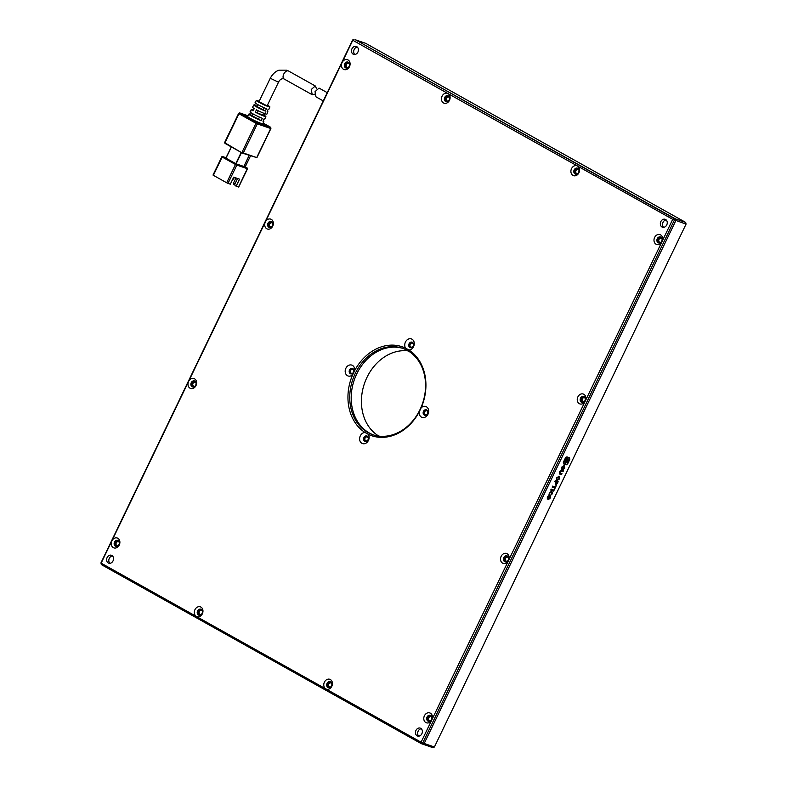 <?xml version="1.0" encoding="UTF-8"?>
<svg xmlns="http://www.w3.org/2000/svg" width="787" height="787" viewBox="0 0 787 787"><rect width="100%" height="100%" fill="white"/><g stroke="black" fill="none" stroke-linecap="round" stroke-linejoin="round"><path stroke-width="1.18" d="M427.921 721.079A3.138 2.528 109 0 1 426.957 717.232A3.138 2.528 109 0 1 430.292 715.304A3.138 2.528 109 0 1 430.627 715.452A3.138 2.528 109 0 1 431.581 719.298A3.138 2.528 109 0 1 428.256 721.236A3.138 2.528 109 0 1 427.921 721.079M430.774 715.55A3.138 2.528 -71 0 0 427.902 717.793A3.138 2.528 -71 0 0 428.787 721.335M504.654 561.633A3.138 2.528 109 0 1 503.788 557.58A3.138 2.528 109 0 1 507.025 555.858A3.138 2.528 109 0 1 507.359 556.006A3.138 2.528 109 0 1 508.225 560.069A3.138 2.528 109 0 1 504.988 561.79A3.138 2.528 109 0 1 504.654 561.633M507.517 556.104A3.138 2.528 -71 0 0 504.634 558.347A3.138 2.528 -71 0 0 505.52 561.888M581.386 402.187A3.138 2.528 109 0 1 580.521 398.133A3.138 2.528 109 0 1 583.767 396.412A3.138 2.528 109 0 1 584.102 396.559A3.138 2.528 109 0 1 584.957 400.622A3.138 2.528 109 0 1 581.721 402.344A3.138 2.528 109 0 1 581.386 402.187M584.249 396.658A3.138 2.528 -71 0 0 581.377 398.901A3.138 2.528 -71 0 0 582.262 402.452M268.849 227.276A3.138 2.528 109 0 1 267.983 223.223A3.138 2.528 109 0 1 271.22 221.501A3.138 2.528 109 0 1 271.554 221.649A3.138 2.528 109 0 1 272.42 225.702A3.138 2.528 109 0 1 269.184 227.423A3.138 2.528 109 0 1 268.849 227.276M271.702 221.747A3.138 2.528 -71 0 0 268.829 223.99A3.138 2.528 -71 0 0 269.715 227.532M658.129 242.74A3.138 2.528 109 0 1 657.165 238.894A3.138 2.528 109 0 1 660.5 236.966A3.138 2.528 109 0 1 660.834 237.113A3.138 2.528 109 0 1 661.788 240.97A3.138 2.528 109 0 1 658.463 242.898A3.138 2.528 109 0 1 658.129 242.74M660.982 237.212A3.138 2.528 -71 0 0 658.109 239.464A3.138 2.528 -71 0 0 658.994 243.006M345.582 67.83A3.138 2.528 109 0 1 344.627 63.983A3.138 2.528 109 0 1 347.952 62.055A3.138 2.528 109 0 1 348.287 62.203A3.138 2.528 109 0 1 349.251 66.049A3.138 2.528 109 0 1 345.916 67.977A3.138 2.528 109 0 1 345.582 67.83M348.444 62.301A3.138 2.528 -71 0 0 345.562 64.544A3.138 2.528 -71 0 0 346.447 68.085M661.995 227A4.181 3.374 109 0 1 660.716 221.875A4.181 3.374 109 0 1 665.153 219.298A4.181 3.374 109 0 1 665.605 219.504A4.181 3.374 109 0 1 666.884 224.629A4.181 3.374 109 0 1 662.438 227.207A4.181 3.374 109 0 1 661.995 227M666.166 219.917A4.181 3.374 -71 0 0 662.802 222.908A4.181 3.374 -71 0 0 663.618 227.345A4.181 3.374 109 0 1 662.802 222.908A4.181 3.374 109 0 1 666.166 219.917M417.11 735.825A4.181 3.374 109 0 1 415.841 730.69A4.181 3.374 109 0 1 420.278 728.123A4.181 3.374 109 0 1 420.72 728.319A4.181 3.374 109 0 1 421.999 733.454A4.181 3.374 109 0 1 417.563 736.022A4.181 3.374 109 0 1 417.11 735.825M421.291 728.742A4.181 3.374 -71 0 0 417.917 731.733A4.181 3.374 -71 0 0 418.733 736.16A4.181 3.374 109 0 1 417.917 731.733A4.181 3.374 109 0 1 421.291 728.742M108.272 562.98A4.181 3.374 109 0 1 106.993 557.845A4.181 3.374 109 0 1 111.439 555.278A4.181 3.374 109 0 1 111.882 555.474A4.181 3.374 109 0 1 113.161 560.61A4.181 3.374 109 0 1 108.714 563.177A4.181 3.374 109 0 1 108.272 562.98M112.443 555.897A4.181 3.374 -71 0 0 109.078 558.888A4.181 3.374 -71 0 0 109.895 563.315A4.181 3.374 109 0 1 109.078 558.888A4.181 3.374 109 0 1 112.443 555.897M353.147 54.165A4.181 3.374 109 0 1 351.868 49.03A4.181 3.374 109 0 1 356.314 46.463A4.181 3.374 109 0 1 356.757 46.659A4.181 3.374 109 0 1 358.036 51.794A4.181 3.374 109 0 1 353.589 54.362A4.181 3.374 109 0 1 353.147 54.165M357.328 47.072A4.181 3.374 -71 0 0 353.953 50.063A4.181 3.374 -71 0 0 354.77 54.5A4.181 3.374 109 0 1 353.953 50.063A4.181 3.374 109 0 1 357.328 47.072M403.259 348.533A45.705 36.881 -71 0 0 355.232 377.337A45.705 36.881 -71 0 0 369.378 433.027A45.705 36.881 -71 0 0 373.53 434.955A45.705 36.881 109 0 1 356.757 373.884A45.705 36.881 109 0 1 403.259 348.533M367.913 432.525A45.705 36.881 109 0 1 353.953 376.393A45.705 36.881 109 0 1 402.531 348.277A45.705 36.881 109 0 1 407.41 350.461A45.705 36.881 109 0 1 421.37 406.584A45.705 36.881 109 0 1 372.792 434.709A45.705 36.881 109 0 1 367.913 432.525M192.107 386.722A3.138 2.528 109 0 1 191.241 382.669A3.138 2.528 109 0 1 194.487 380.947A3.138 2.528 109 0 1 194.822 381.095A3.138 2.528 109 0 1 195.688 385.148A3.138 2.528 109 0 1 192.441 386.87A3.138 2.528 109 0 1 192.107 386.722M194.969 381.193A3.138 2.528 -71 0 0 192.097 383.436A3.138 2.528 -71 0 0 192.982 386.978M115.374 546.168A3.138 2.528 109 0 1 114.42 542.322A3.138 2.528 109 0 1 117.745 540.394A3.138 2.528 109 0 1 118.08 540.541A3.138 2.528 109 0 1 119.044 544.388A3.138 2.528 109 0 1 115.709 546.316A3.138 2.528 109 0 1 115.374 546.168M118.237 540.639A3.138 2.528 -71 0 0 115.355 542.882A3.138 2.528 -71 0 0 116.24 546.424M445.59 101.474A3.138 2.528 109 0 1 444.635 97.627A3.138 2.528 109 0 1 447.96 95.699A3.138 2.528 109 0 1 448.295 95.847A3.138 2.528 109 0 1 449.259 99.703A3.138 2.528 109 0 1 445.924 101.631A3.138 2.528 109 0 1 445.59 101.474M448.452 95.945A3.138 2.528 -71 0 0 445.57 98.188A3.138 2.528 -71 0 0 446.455 101.739M575.041 173.927A3.138 2.528 109 0 1 574.087 170.081A3.138 2.528 109 0 1 577.422 168.152A3.138 2.528 109 0 1 577.756 168.3A3.138 2.528 109 0 1 578.711 172.146A3.138 2.528 109 0 1 575.376 174.075A3.138 2.528 109 0 1 575.041 173.927M577.904 168.398A3.138 2.528 -71 0 0 575.031 170.641A3.138 2.528 -71 0 0 575.917 174.183M198.452 614.991A3.138 2.528 109 0 1 197.498 611.135A3.138 2.528 109 0 1 200.823 609.207A3.138 2.528 109 0 1 201.157 609.364A3.138 2.528 109 0 1 202.121 613.211A3.138 2.528 109 0 1 198.786 615.139A3.138 2.528 109 0 1 198.452 614.991M201.315 609.453A3.138 2.528 -71 0 0 198.442 611.706A3.138 2.528 -71 0 0 199.318 615.247M327.913 687.435A3.138 2.528 109 0 1 326.949 683.588A3.138 2.528 109 0 1 330.284 681.66A3.138 2.528 109 0 1 330.619 681.808A3.138 2.528 109 0 1 331.573 685.654A3.138 2.528 109 0 1 328.248 687.582A3.138 2.528 109 0 1 327.913 687.435M330.766 681.906A3.138 2.528 -71 0 0 327.894 684.149A3.138 2.528 -71 0 0 328.779 687.69M424.291 415.074A2.873 2.322 109 0 1 423.406 411.542A2.873 2.322 109 0 1 426.465 409.781A2.873 2.322 109 0 1 426.77 409.919A2.873 2.322 109 0 1 427.646 413.441A2.873 2.322 109 0 1 424.596 415.211A2.873 2.322 109 0 1 424.291 415.074M426.751 409.899A2.873 2.322 -71 0 0 423.927 411.926A2.873 2.322 -71 0 0 424.872 415.27A2.873 2.322 -71 0 0 424.891 415.29M412.349 342.315A2.873 2.322 109 0 1 413.145 346.034A2.873 2.322 109 0 1 410.175 347.618A2.873 2.322 109 0 1 409.87 347.48A2.873 2.322 109 0 1 409.073 343.762A2.873 2.322 109 0 1 412.044 342.178A2.873 2.322 109 0 1 412.349 342.315A2.873 2.322 -71 0 0 409.506 344.332A2.873 2.322 -71 0 0 410.45 347.677A2.873 2.322 -71 0 0 410.48 347.687M352.792 368.513A2.873 2.322 109 0 1 353.668 372.044A2.873 2.322 109 0 1 350.618 373.815A2.873 2.322 109 0 1 350.313 373.677A2.873 2.322 109 0 1 349.438 370.146A2.873 2.322 109 0 1 352.487 368.375A2.873 2.322 109 0 1 352.792 368.513A2.873 2.322 -71 0 0 349.949 370.529A2.873 2.322 -71 0 0 350.894 373.874A2.873 2.322 -71 0 0 350.923 373.884M364.725 441.271A2.873 2.322 109 0 1 363.85 437.739A2.873 2.322 109 0 1 366.909 435.968A2.873 2.322 109 0 1 367.214 436.106A2.873 2.322 109 0 1 368.09 439.638A2.873 2.322 109 0 1 365.04 441.409A2.873 2.322 109 0 1 364.725 441.271M367.185 436.096A2.873 2.322 -71 0 0 364.371 438.123A2.873 2.322 -71 0 0 365.316 441.468A2.873 2.322 -71 0 0 365.335 441.477M425.846 722.555A5.224 4.21 109 0 1 424.409 715.796A5.224 4.21 109 0 1 430.361 713.179A5.224 4.21 109 0 1 431.807 719.938A5.224 4.21 109 0 1 425.846 722.555M501.142 556.35A5.224 4.21 109 0 1 507.094 553.733A5.224 4.21 109 0 1 508.54 560.492A5.224 4.21 109 0 1 502.578 563.108A5.224 4.21 109 0 1 501.142 556.35M577.874 396.904A5.224 4.21 109 0 1 583.836 394.287A5.224 4.21 109 0 1 585.272 401.045A5.224 4.21 109 0 1 579.321 403.662A5.224 4.21 109 0 1 577.874 396.904M265.337 221.993A5.224 4.21 109 0 1 271.289 219.376A5.224 4.21 109 0 1 272.735 226.135A5.224 4.21 109 0 1 266.773 228.751A5.224 4.21 109 0 1 265.337 221.993L342.07 62.547A5.224 4.21 109 0 1 348.021 59.93A5.224 4.21 109 0 1 349.467 66.688A5.224 4.21 109 0 1 343.516 69.305A5.224 4.21 109 0 1 342.07 62.547L352.792 40.275L448.029 93.574A5.224 4.21 -71 0 0 442.078 96.191A5.224 4.21 -71 0 0 443.524 102.949A5.224 4.21 -71 0 0 449.475 100.333A5.224 4.21 -71 0 0 448.029 93.574L577.491 166.018A5.224 4.21 -71 0 0 571.529 168.644A5.224 4.21 -71 0 0 572.975 175.403A5.224 4.21 -71 0 0 578.927 172.786A5.224 4.21 -71 0 0 577.491 166.018L672.728 219.327L662.015 241.599A5.224 4.21 109 0 1 656.053 244.216A5.224 4.21 109 0 1 654.617 237.458A5.224 4.21 109 0 1 660.568 234.841A5.224 4.21 109 0 1 662.015 241.599L421.084 742.21L325.838 688.91A5.224 4.21 -71 0 0 331.799 686.294A5.224 4.21 -71 0 0 330.353 679.535A5.224 4.21 -71 0 0 324.401 682.152A5.224 4.21 -71 0 0 325.838 688.91L101.139 563.158L111.862 540.885A5.224 4.21 -71 0 0 113.308 547.644A5.224 4.21 -71 0 0 119.26 545.027A5.224 4.21 -71 0 0 117.814 538.269A5.224 4.21 -71 0 0 111.862 540.885L188.595 381.439A5.224 4.21 -71 0 0 190.041 388.198A5.224 4.21 -71 0 0 195.993 385.581A5.224 4.21 -71 0 0 194.556 378.822A5.224 4.21 -71 0 0 188.595 381.439L265.337 221.993M368.257 434.296L365.04 432.496A5.745 4.633 -71 0 0 359.885 436.952A5.745 4.633 -71 0 0 361.882 443.297A5.745 4.633 -71 0 0 367.854 441.409A5.745 4.633 -71 0 0 368.257 434.296A47.013 37.933 -71 0 0 419.205 411.886A5.745 4.633 -71 0 0 421.438 417.1A5.745 4.633 -71 0 0 427.99 414.218A5.745 4.633 -71 0 0 426.406 406.781A5.745 4.633 -71 0 0 421.163 407.814L419.205 411.886M352.704 374.671L354.671 370.598A5.745 4.633 -71 0 0 352.428 365.384A5.745 4.633 -71 0 0 345.877 368.267A5.745 4.633 -71 0 0 347.47 375.704A5.745 4.633 -71 0 0 352.704 374.671A47.013 37.933 -71 0 0 365.04 432.496M421.163 407.814A47.013 37.933 -71 0 0 408.837 349.989A5.745 4.633 -71 0 0 413.578 346.624A5.745 4.633 -71 0 0 411.985 339.187A5.745 4.633 -71 0 0 405.433 342.07A5.745 4.633 -71 0 0 405.62 348.188A47.013 37.933 -71 0 0 354.671 370.598M405.62 348.188L408.837 349.989M200.901 607.082A5.224 4.21 -71 0 0 194.94 609.699A5.224 4.21 -71 0 0 196.386 616.457A5.224 4.21 -71 0 0 202.338 613.84A5.224 4.21 -71 0 0 200.901 607.082M352.596 40.009L354.081 39.35L352.596 40.009L100.943 562.892L101.307 564.584L421.252 743.636L421.084 742.21L422.737 742.977L674.38 220.094L674.026 218.402L355.547 39.852L675.482 218.904L675.846 220.596L424.193 743.479L422.708 744.138L424.193 743.479L675.846 220.596L675.482 218.904L355.547 39.852L365.748 43.364L685.693 222.416L686.057 224.108L434.404 746.991L432.919 747.65L421.252 743.636L422.737 742.977L434.404 746.991M685.693 222.416L674.026 218.402L672.728 219.327L686.057 224.108M101.307 564.584L100.943 562.892M327.254 92.669L319.05 88.085L315.046 91.626L315.951 96.821L323.28 100.923M263.252 120.736A8.352 0.708 -154.3 0 1 263.852 121.365A8.352 0.708 -154.3 0 1 263.015 121.296L264.038 118.896A8.214 0.698 25.7 0 0 264.855 118.955L265.868 116.555A8.077 0.689 -154.3 0 1 264.304 116.25A8.077 0.689 -154.3 0 1 255.273 112.148L256.473 109.836A7.939 0.679 25.7 0 0 265.337 113.859A7.939 0.679 25.7 0 0 266.872 114.145L267.875 111.744A7.801 0.669 -154.3 0 1 267.127 111.695L268.16 109.295A7.663 0.649 25.7 0 0 268.879 109.344L269.882 106.934A7.526 0.639 -154.3 0 1 268.426 106.658A7.526 0.639 -154.3 0 1 260.723 103.215A7.526 0.639 -154.3 0 1 256.316 100.402A7.526 0.639 -154.3 0 1 257.762 100.687A7.526 0.639 -154.3 0 1 259.198 101.228M267.344 111.183A7.801 0.669 -154.3 0 1 267.875 111.744M267.442 105.192A7.526 0.639 -154.3 0 1 269.882 106.934M265.17 112.826L264.117 115.197A8.077 0.689 -154.3 0 1 265.868 116.555M256.316 100.402L255.067 102.694A7.663 0.649 25.7 0 0 258.903 105.202A7.663 0.649 25.7 0 0 266.409 108.695L265.376 111.095A7.801 0.669 -154.3 0 1 257.733 107.544A7.801 0.669 -154.3 0 1 253.808 104.976L252.558 107.258A7.939 0.679 25.7 0 0 254.26 108.596L253.05 110.908A8.077 0.689 -154.3 0 1 251.309 109.55L250.059 111.833A8.214 0.698 25.7 0 0 254.221 114.548A8.214 0.698 25.7 0 0 262.287 118.296L261.264 120.696A8.352 0.708 -154.3 0 1 253.04 116.889A8.352 0.708 -154.3 0 1 248.8 114.115L247.551 116.407A8.49 0.728 25.7 0 0 252.529 119.565A8.49 0.728 25.7 0 0 261.205 123.451A8.49 0.728 25.7 0 0 262.848 123.766L263.852 121.365M251.309 109.55A8.077 0.689 -154.3 0 1 252.863 109.855A8.077 0.689 -154.3 0 1 253.483 110.072M284.323 79.094A4.574 2.676 -60.8 0 1 284.058 78.975L283.694 78.808C281.539 78.464 279.808 79.605 278.5 82.212L267.216 105.655L266.331 105.488L258.982 101.69L270.266 78.247C273.925 71.607 278.382 70.328 279.09 70.171L286.665 70.161L288.524 70.997L315.272 85.96L316.59 88.715M314.751 94.155L312.223 94.735L311.249 89.502L315.272 85.96M249.145 155.452L243.842 166.47L236.11 163.814L241.491 152.619M241.176 152.442L235.775 163.657L225.977 158.167L231.368 146.962M248.8 114.115A8.352 0.708 -154.3 0 1 249.646 114.194L250.876 111.902M253.808 104.976A7.801 0.669 -154.3 0 1 254.555 105.035L255.785 102.743M231.319 146.933L225.977 158.167M252.263 115.659L249.646 114.194M253.089 113.938L252.214 115.758L261.264 120.696M258.49 119.142L259.474 117.106M256.778 106.275L254.555 105.035M257.624 104.514L256.719 106.383L265.376 111.095M263.006 109.767L264.009 107.681M258.293 110.77L257.3 112.846L255.273 112.148M262.838 114.754L264.117 115.197M257.3 112.846L262.701 115.04L263.596 113.19M250.492 155.915L245.21 166.874M222.554 156.524L222.17 157.026L235.48 164.483L226.686 182.771L213.366 175.314L222.17 157.026L222.613 156.554L226.066 157.744L222.613 156.554M247.148 167.965L244.019 166.205L247.088 167.926L247.305 168.713L238.51 187.001L236.169 186.194L239.563 179.161L233.729 177.154L230.335 184.188L228.004 183.381L236.808 165.093L236.661 164.424L222.682 156.662M237.546 178.472L234.772 184.227L235.067 185.575L236.169 186.194M233.532 177.557L234.447 177.4M235.982 177.931L233.464 183.174L233.591 184.315L234.959 185.073M226.686 182.771L228.004 183.381M234.251 177.803L231.86 181.02M234.89 183.971L233.464 183.174M378.842 436.106A45.705 36.881 109 0 1 366.968 377.396A45.705 36.881 109 0 1 408.158 350.894M427.587 413.519A2.086 1.682 -71 0 0 424.636 411.867A2.086 1.682 -71 0 0 427.587 413.519M413.175 345.926A2.086 1.682 -71 0 0 410.214 344.273A2.086 1.682 -71 0 0 413.175 345.926M353.619 372.123A2.086 1.682 -71 0 0 350.658 370.47A2.086 1.682 -71 0 0 353.619 372.123M368.031 439.717A2.086 1.682 -71 0 0 365.079 438.064A2.086 1.682 -71 0 0 368.031 439.717M118.276 545.558A2.086 1.682 109 0 1 116.21 543.02A2.086 1.682 109 0 1 119.309 542.577M195.019 386.112A2.086 1.682 109 0 1 192.943 383.574A2.086 1.682 109 0 1 196.042 383.131M430.823 720.469A2.086 1.682 109 0 1 428.748 717.931A2.086 1.682 109 0 1 431.847 717.488M507.556 561.023A2.086 1.682 109 0 1 505.49 558.485A2.086 1.682 109 0 1 508.589 558.042M348.493 67.22A2.086 1.682 109 0 1 346.418 64.682A2.086 1.682 109 0 1 349.517 64.239M661.031 242.13A2.086 1.682 109 0 1 658.955 239.592A2.086 1.682 109 0 1 662.054 239.15M584.298 401.577A2.086 1.682 109 0 1 582.223 399.039A2.086 1.682 109 0 1 585.321 398.596M271.751 226.666A2.086 1.682 109 0 1 269.675 224.128A2.086 1.682 109 0 1 272.784 223.685M448.492 100.864A2.086 1.682 109 0 1 446.426 98.326A2.086 1.682 109 0 1 449.525 97.883M577.953 173.317A2.086 1.682 109 0 1 575.877 170.779A2.086 1.682 109 0 1 578.976 170.336M201.364 614.372A2.086 1.682 109 0 1 199.288 611.833A2.086 1.682 109 0 1 202.387 611.391M330.815 686.825A2.086 1.682 109 0 1 328.74 684.287A2.086 1.682 109 0 1 331.839 683.844M553.654 491.078L554.117 490.124L551.195 489.111L550.733 490.075L553.654 491.078L553.91 490.045M548.992 494.679L549.483 493.016L551.225 492.023L551.962 493.675L550.516 495.357L552.415 493.754L551.913 491.137L549.375 492.76L549.001 494.718L549.562 494.905L549.66 493.115L551.559 492.19M547.782 498.092L547.782 497L549.296 495.505L547.329 497.01L547.339 499.106L549.916 497L548.637 499.401L550.408 497.925L550.388 495.997L547.693 498.043M547.201 499.047L549.119 497.63M548.942 497.522L549.729 496.892L549.975 497.807M565.459 457.877L563.325 462.313L563.502 463.868L566.266 464.812L567.673 463.818L569.818 459.372L569.473 457.768L566.866 456.873L565.459 457.877M563.374 463.809L566.079 464.714L567.486 463.71L569.631 459.264L569.286 457.66M554.392 489.553L556.252 485.687L555.15 486.986L552.631 486.12L552.169 487.104L554.678 487.97L554.392 489.553L556.045 485.618M555.524 484.89L557.235 483.631L558.15 481.733L555.228 480.729L554.766 481.693L555.789 482.038L555.524 484.89M559.055 476.263L556.517 477.925L556.96 480.621L559.527 478.958L559.232 476.351M556.714 480.483L559.527 478.958M559.527 471.679L559.882 474.128L561.534 474.699L562.007 473.715L559.98 473.007L559.724 471.728L561.131 471.098L562.971 471.728L563.433 470.744L561.751 470.173L559.527 471.679M559.537 473.99L561.347 474.591L561.81 473.646M560.177 473.085L559.911 471.836M562.046 468.472L561.898 467.212L563.63 466.317L564.338 467.999L562.931 469.819L564.741 468.137L564.299 465.442L561.702 467.163L561.416 469.318L562.508 469.691L563.571 467.478L562.538 468.639L562.085 467.321L563.886 466.455M562.754 469.711L564.741 468.137M561.387 469.268L562.321 469.593L563.374 467.409M564.554 468.029L564.112 465.343M559.724 471.728L560.954 470.99L562.784 471.62L563.236 470.675M559.35 478.86L558.878 476.155M558.672 477.276L556.714 477.955L557.255 479.519M558.406 477.138L556.901 478.053L557.117 479.46M557.442 479.617L559.124 478.821L558.583 477.227M555.238 484.753L557.048 483.523L557.944 481.664M554.786 481.654L555.789 482.038M557.285 482.549L556.025 482.077L555.996 483.916L557.285 482.549L556.212 482.185L555.996 483.916M552.179 487.064L554.678 487.97M566.522 458.152L565.892 459.51M565.981 459.559L566.63 458.211L565.794 459.46M567.417 459.126L567.476 461.113L565.538 462.451M568.027 458.044L566.837 457.916L567.663 461.221L565.745 462.559L565.499 459.106L564.771 460.228L565.017 463.592L568.362 461.457L568.116 458.093L567.014 458.024L566.965 459.106M565.666 459.844L565.312 458.998L564.584 460.12L564.928 463.533M567.102 459.638L565.814 461.999M565.971 462.077L567.132 459.657L565.784 461.979M547.595 497.984L547.782 497M547.595 496.902L549.11 495.397M548.45 499.302L550.408 497.925M550.221 497.827L550.211 495.899M549.729 496.892L549.788 497.699L549.729 496.892M550.329 495.249L552.415 493.754M552.228 493.656L551.726 491.039M550.752 490.035L553.468 490.97M278.5 82.212L270.266 78.247M312.223 94.735L284.058 78.975A4.574 2.676 -60.8 0 1 283.743 74.106A4.574 2.676 -60.8 0 1 288.268 70.879A4.574 2.676 -60.8 0 1 288.524 70.997M242.809 153.268L256.71 157.587L243.291 152.963L257.29 123.893L270.708 128.507L256.759 157.489M257.29 123.893L255.962 123.274L241.973 152.353L243.291 152.963L242.032 152.924L224.954 142.831L238.943 113.751L255.962 123.274A1.043 0.61 -60.8 0 1 256.995 122.536A1.043 0.846 109 0 1 257.29 123.893M270.748 128.409L270.708 128.507A1.043 0.846 -71 0 0 270.413 127.16L256.995 122.536L239.986 113.023L247.915 115.748L239.868 112.964A1.043 0.846 109 0 1 239.986 113.023A1.043 0.61 119.2 0 0 238.943 113.751L239.868 112.964A1.043 0.846 109 0 0 238.795 113.544M241.983 152.894L224.944 143.293M224.797 142.614L224.993 143.391L242.75 153.258L256.916 157.626L270.905 128.547L270.472 127.179L263.133 123.077L270.413 127.16A1.043 0.61 -60.8 0 1 270.62 127.327M238.589 113.505L224.6 142.575L225.023 143.401M247.167 168.034L236.661 164.424M247.344 168.615L247.088 167.926M238.707 187.04L247.511 168.752L236.808 165.093L235.48 164.483L236.002 164.109M243.891 166.48L249.184 155.472M225.889 158.108L231.28 146.903M213.011 175.068L221.816 156.78"/></g></svg>
